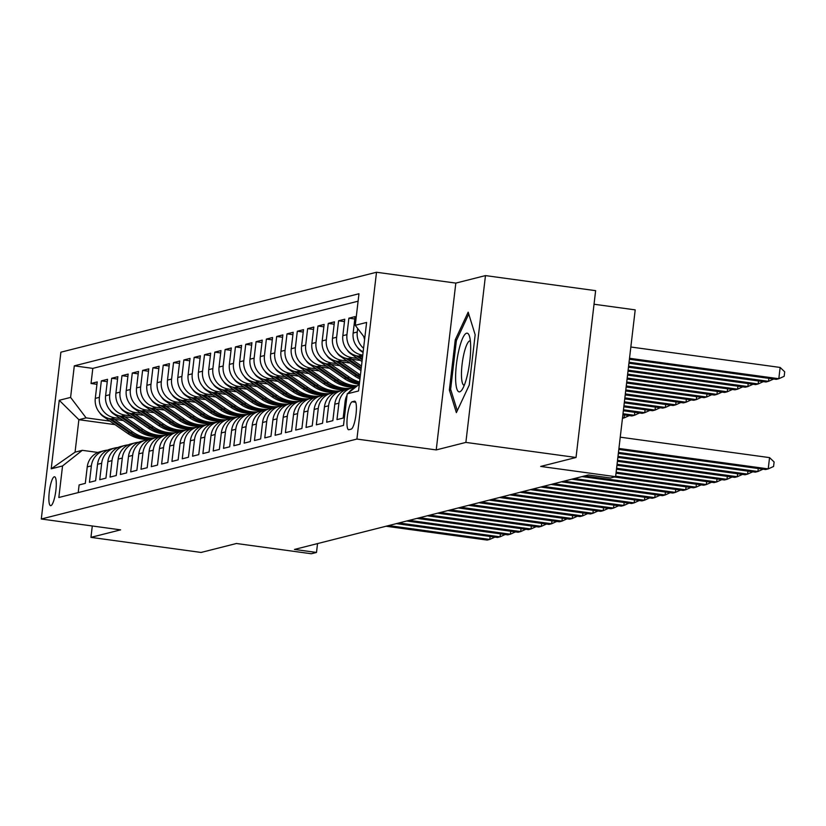 <?xml version="1.0" encoding="UTF-8"?>
<svg xmlns="http://www.w3.org/2000/svg" width="826" height="826" viewBox="0 0 826 826"><rect width="100%" height="100%" fill="white"/><g stroke="black" fill="none" stroke-linecap="round" stroke-linejoin="round"><path stroke-width="1.24" d="M50.871 505.646A14.579 3.17 -82.2 0 0 55.796 491.016A14.579 3.17 -82.2 0 0 54.547 476.767A14.579 3.17 -82.2 0 0 54.268 476.788A14.579 3.17 -82.2 0 0 49.343 491.418A14.579 3.17 -82.2 0 0 50.593 505.657A14.579 3.17 -82.2 0 0 50.871 505.646M376.511 272.25L60.897 352.186L41.3 519.007L356.915 439.06L376.511 272.25L455.818 283.101L436.221 449.922L465.874 442.406L485.471 275.595L455.818 283.101M485.471 275.595L595.629 290.669L576.032 457.48L540.7 466.432L615.607 476.685L635.204 309.874L594.028 304.236M92.295 525.986L90.953 537.365L201.11 552.449L236.432 543.498L311.34 553.75L316.503 552.449L317.535 543.591M465.874 442.406L576.032 457.48M78.212 492.595L79.12 484.934L85.305 483.365L87.236 466.907L91.366 465.864A18.224 17.718 -104.2 0 1 107.679 450.118M91.366 465.864L89.435 482.322L95.62 480.753L97.551 464.295L101.681 463.252A18.224 17.718 -104.2 0 1 117.994 447.506M101.681 463.252L99.75 479.71L105.934 478.14L107.865 461.682L111.995 460.64A18.224 17.718 -104.2 0 1 128.309 444.894M111.995 460.64L110.054 477.098L116.249 475.528L118.18 459.07L122.31 458.027A18.224 17.718 -104.2 0 1 138.623 442.271M122.31 458.027L120.369 474.485L126.564 472.916L128.495 456.458L132.625 455.415A18.224 17.718 -104.2 0 1 148.938 439.659M132.625 455.415L130.684 471.873L136.879 470.304L138.809 453.846L142.939 452.803A18.224 17.718 -104.2 0 1 159.253 437.047M142.939 452.803L140.998 469.261L147.193 467.692L149.124 451.233L153.244 450.191A18.224 17.718 -104.2 0 1 169.567 434.435M153.244 450.191L151.313 466.649L157.508 465.079L159.439 448.621L163.558 447.578A18.224 17.718 -104.2 0 1 179.882 431.822M163.558 447.578L161.628 464.036L167.823 462.467L169.753 446.009L173.873 444.966A18.224 17.718 -104.2 0 1 190.197 429.21M173.873 444.966L171.942 461.424L178.137 459.855L180.068 443.397L184.188 442.354A18.224 17.718 -104.2 0 1 200.511 426.598M184.188 442.354L182.257 458.802L188.442 457.243L190.383 440.785L194.502 439.742A18.224 17.718 -104.2 0 1 210.826 423.986M194.502 439.742L192.572 456.189L198.756 454.63L200.697 438.172L204.817 437.13A18.224 17.718 -104.2 0 1 221.141 421.374M204.817 437.13L202.886 453.577L209.071 452.018L211.012 435.56L215.132 434.517A18.224 17.718 -104.2 0 1 231.456 418.761M215.132 434.517L213.201 450.965L219.386 449.406L221.327 432.948L225.446 431.905A18.224 17.718 -104.2 0 1 241.76 416.149M225.446 431.905L223.516 448.353L229.7 446.794L231.631 430.336L235.761 429.293A18.224 17.718 -104.2 0 1 252.075 413.537M235.761 429.293L233.83 445.741L240.015 444.181L241.946 427.723L246.076 426.681A18.224 17.718 -104.2 0 1 262.389 410.925M246.076 426.681L244.145 443.128L250.33 441.569L252.26 425.111L256.39 424.068A18.224 17.718 -104.2 0 1 272.704 408.312M256.39 424.068L254.46 440.516L260.644 438.957L262.575 422.499L266.705 421.456A18.224 17.718 -104.2 0 1 283.019 405.7M266.705 421.456L264.774 437.904L270.959 436.334L272.89 419.887L277.02 418.834A18.224 17.718 -104.2 0 1 293.333 403.088M277.02 418.834L275.089 435.292L281.274 433.722L283.204 417.275L287.334 416.221A18.224 17.718 -104.2 0 1 303.648 400.476M287.334 416.221L285.404 432.679L291.588 431.11L293.519 414.662L297.649 413.609A18.224 17.718 -104.2 0 1 313.963 397.864M297.649 413.609L295.708 430.067L301.903 428.498L303.834 412.05L307.964 410.997A18.224 17.718 -104.2 0 1 324.277 395.251M307.964 410.997L306.023 427.455L312.218 425.886L314.148 409.438L318.278 408.385A18.224 17.718 -104.2 0 1 334.592 392.639M318.278 408.385L316.337 424.843L322.532 423.273L324.463 406.826L328.593 405.772A18.224 17.718 -104.2 0 1 344.907 390.027M328.593 405.772L326.652 422.231L332.847 420.661L334.778 404.213L338.908 403.16A18.224 17.718 -104.2 0 1 355.221 387.415M338.908 403.16L336.967 419.618L343.162 418.049L345.092 401.601L346.342 401.281M363.161 351.814A18.224 17.718 75.8 0 1 353.146 333.064L355.077 316.616L348.882 318.175L354.798 318.991M362.583 356.708L358.329 356.13A18.224 17.718 75.8 0 1 342.831 335.676L344.762 319.228L338.567 320.787L344.483 321.603M360.394 360.435L348.014 358.742A18.224 17.718 75.8 0 1 332.517 338.288L334.447 321.841L328.263 323.4L334.169 324.215M350.079 363.048L337.71 361.354A18.224 17.718 75.8 0 1 322.202 340.901L324.133 324.453L317.948 326.012L323.854 326.828M339.765 365.66L327.395 363.967A18.224 17.718 75.8 0 1 311.887 343.513L313.818 327.065L307.633 328.624L313.539 329.44M329.45 368.272L317.081 366.579A18.224 17.718 75.8 0 1 301.573 346.125L303.503 329.677L297.319 331.236L303.225 332.052M319.135 370.884L306.766 369.191A18.224 17.718 75.8 0 1 291.258 348.737L293.189 332.289L287.004 333.859L292.91 334.664M308.821 373.497L296.451 371.803A18.224 17.718 75.8 0 1 280.943 351.36L282.874 334.902L276.689 336.471L282.595 337.276M298.506 376.109L286.137 374.415A18.224 17.718 75.8 0 1 270.629 353.972L272.559 337.514L266.375 339.083L272.281 339.889M288.191 378.721L275.822 377.028A18.224 17.718 75.8 0 1 260.314 356.584L262.245 340.126L256.06 341.696L261.966 342.501M277.877 381.333L265.507 379.64A18.224 17.718 75.8 0 1 249.999 359.196L251.93 342.738L245.745 344.308L251.651 345.113M267.562 383.945L255.193 382.252A18.224 17.718 75.8 0 1 239.685 361.809L241.615 345.351L235.431 346.92L241.337 347.725M257.247 386.558L244.878 384.864A18.224 17.718 75.8 0 1 229.37 364.421L231.301 347.963L225.116 349.532L231.022 350.338M246.943 389.17L234.563 387.477A18.224 17.718 75.8 0 1 219.055 367.033L220.986 350.575L214.801 352.144L220.707 352.95M236.628 391.782L224.249 390.089A18.224 17.718 75.8 0 1 208.741 369.645L210.682 353.187L204.487 354.757L210.403 355.562M226.314 394.394L213.934 392.701A18.224 17.718 75.8 0 1 198.426 372.258L200.367 355.8L194.172 357.369L200.088 358.174M215.999 397.007L203.619 395.313A18.224 17.718 75.8 0 1 188.111 374.87L190.052 358.412L183.857 359.981L189.774 360.786M205.684 399.619L193.305 397.925A18.224 17.718 75.8 0 1 177.796 377.482L179.738 361.024L173.543 362.593L179.459 363.399M195.37 402.231L182.99 400.538A18.224 17.718 75.8 0 1 167.492 380.094L169.423 363.636L163.228 365.206L169.144 366.011M185.055 404.843L172.675 403.15A18.224 17.718 75.8 0 1 157.177 382.706L159.108 366.248L152.913 367.818L158.829 368.623M174.74 407.455L162.361 405.762A18.224 17.718 75.8 0 1 146.863 385.319L148.794 368.861L142.609 370.43L148.515 371.235M164.426 410.068L152.046 408.374A18.224 17.718 75.8 0 1 136.548 387.931L138.479 371.473L132.294 373.042L138.2 373.848M154.111 412.68L141.742 410.987A18.224 17.718 75.8 0 1 126.233 390.543L128.164 374.085L121.98 375.654L127.885 376.46M143.796 415.292L131.427 413.599A18.224 17.718 75.8 0 1 115.919 393.155L117.85 376.697L111.665 378.267L117.571 379.072M133.482 417.904L121.112 416.211A18.224 17.718 75.8 0 1 105.604 395.768L107.535 379.31L101.35 380.879L107.256 381.684M615.607 476.685L610.445 477.986L588.422 474.971L294.469 549.435L316.503 552.449M354.457 401.188L352.186 401.766A14.125 3.067 -82.2 0 0 347.426 415.943A14.125 3.067 -82.2 0 0 348.634 429.737A14.125 3.067 -82.2 0 0 348.902 429.716L351.174 429.138A14.125 3.067 -82.2 0 0 355.934 414.972A14.125 3.067 -82.2 0 0 354.726 401.178A14.125 3.067 -82.2 0 0 354.457 401.188L354.984 401.26M115.02 424.636L78.883 419.691L75.063 452.152L82.29 450.325L62.549 465.947L58.832 497.5L343.502 425.4L347.209 393.837L359.351 384.235M62.549 465.947L51.202 468.817L59.245 400.29L70.592 397.409L74.299 365.856L358.969 293.746L355.263 325.31L366.61 322.439L358.556 390.966L347.209 393.837M120.276 418.514L114.917 417.78A18.224 17.718 -104.2 0 1 99.409 397.337L101.35 380.879M123.167 420.517L110.798 418.823L114.917 417.78M130.591 415.901L125.232 415.168A18.224 17.718 -104.2 0 1 109.724 394.725L111.665 378.267M140.905 413.289L135.547 412.556A18.224 17.718 -104.2 0 1 120.038 392.113L121.98 375.654M151.22 410.677L145.861 409.944A18.224 17.718 -104.2 0 1 130.353 389.5L132.294 373.042M161.535 408.065L156.176 407.332A18.224 17.718 -104.2 0 1 140.668 386.888L142.609 370.43M171.849 405.452L166.491 404.719A18.224 17.718 -104.2 0 1 150.982 384.276L152.913 367.818M182.164 402.84L176.805 402.107A18.224 17.718 -104.2 0 1 161.297 381.664L163.228 365.206M192.479 400.228L187.12 399.495A18.224 17.718 -104.2 0 1 171.612 379.051L173.543 362.593M202.783 397.616L197.435 396.883A18.224 17.718 -104.2 0 1 181.926 376.439L183.857 359.981M213.098 395.004L207.749 394.27A18.224 17.718 -104.2 0 1 192.241 373.827L194.172 357.369M223.412 392.391L218.064 391.658A18.224 17.718 -104.2 0 1 202.556 371.204L204.487 354.757M233.727 389.779L228.379 389.046A18.224 17.718 -104.2 0 1 212.871 368.592L214.801 352.144M244.042 387.167L238.693 386.434A18.224 17.718 -104.2 0 1 223.185 365.98L225.116 349.532M254.356 384.555L249.008 383.822A18.224 17.718 -104.2 0 1 233.5 363.368L235.431 346.92M264.671 381.942L259.323 381.209A18.224 17.718 -104.2 0 1 243.815 360.755L245.745 344.308M274.986 379.33L269.627 378.597A18.224 17.718 -104.2 0 1 254.129 358.143L256.06 341.696M285.3 376.718L279.942 375.985A18.224 17.718 -104.2 0 1 264.444 355.531L266.375 339.083M295.615 374.106L290.256 373.373A18.224 17.718 -104.2 0 1 274.759 352.919L276.689 336.471M305.93 371.493L300.571 370.76A18.224 17.718 -104.2 0 1 285.073 350.307L287.004 333.859M316.244 368.881L310.886 368.148A18.224 17.718 -104.2 0 1 295.378 347.694L297.319 331.236M326.559 366.269L321.2 365.536A18.224 17.718 -104.2 0 1 305.692 345.082L307.633 328.624M336.874 363.647L331.515 362.924A18.224 17.718 -104.2 0 1 316.007 342.47L317.948 326.012M347.188 361.034L341.83 360.301A18.224 17.718 -104.2 0 1 326.322 339.858L328.263 323.4M357.503 358.422L352.144 357.689A18.224 17.718 -104.2 0 1 336.636 337.245L338.567 320.787M362.769 355.128L362.459 355.077A18.224 17.718 -104.2 0 1 346.951 334.633L348.882 318.175M364.617 339.434A18.224 17.718 -104.2 0 1 363.729 336.471M358.102 301.191L92.811 368.386L91.036 383.491L96.941 384.296M110.798 418.823A18.224 17.718 75.8 0 1 95.289 398.38L97.22 381.922L91.036 383.491M363.574 348.293A18.224 17.718 -104.2 0 1 357.266 332.021L357.679 328.5M82.29 450.325L97.953 452.462M436.221 449.922L356.915 439.06M90.953 537.365L120.606 529.858L41.3 519.007M109.961 421.126L86.1 417.863L78.883 419.691L59.245 400.29M364.793 337.875L355.263 325.31M355.479 387.291A18.224 17.718 75.8 0 0 348.675 392.68M347.044 395.241A18.224 17.718 75.8 0 0 345.092 401.601M352.052 387.91L347.932 388.953A18.224 17.718 75.8 0 0 334.778 404.213M341.737 390.522L337.617 391.565A18.224 17.718 75.8 0 0 324.463 406.826M331.422 393.135L327.303 394.178A18.224 17.718 75.8 0 0 314.148 409.438M321.108 395.747L316.988 396.79A18.224 17.718 75.8 0 0 303.834 412.05M310.793 398.359L306.673 399.402A18.224 17.718 75.8 0 0 293.519 414.662M300.478 400.971L296.358 402.014A18.224 17.718 75.8 0 0 283.204 417.275M290.163 403.584L286.044 404.626A18.224 17.718 75.8 0 0 272.89 419.887M279.849 406.196L275.729 407.239A18.224 17.718 75.8 0 0 262.575 422.499M269.544 408.808L265.414 409.851A18.224 17.718 75.8 0 0 252.26 425.111M259.23 411.42L255.1 412.463A18.224 17.718 75.8 0 0 241.946 427.723M248.915 414.032L244.785 415.075A18.224 17.718 75.8 0 0 231.631 430.336M238.6 416.645L234.47 417.688A18.224 17.718 75.8 0 0 221.327 432.948M228.286 419.257L224.156 420.3A18.224 17.718 75.8 0 0 211.012 435.56M217.971 421.869L213.841 422.912A18.224 17.718 75.8 0 0 200.697 438.172M207.656 424.481L203.526 425.524A18.224 17.718 75.8 0 0 190.383 440.785M197.342 427.094L193.212 428.136A18.224 17.718 75.8 0 0 180.068 443.397M187.027 429.706L182.897 430.759A18.224 17.718 75.8 0 0 169.753 446.009M176.712 432.318L172.582 433.371A18.224 17.718 75.8 0 0 159.439 448.621M166.398 434.93L162.268 435.983A18.224 17.718 75.8 0 0 149.124 451.233M156.083 437.543L151.963 438.596A18.224 17.718 75.8 0 0 138.809 453.846M145.768 440.155L141.649 441.208A18.224 17.718 75.8 0 0 128.495 456.458M135.454 442.767L131.334 443.82A18.224 17.718 75.8 0 0 118.18 459.07M125.139 445.379L121.019 446.432A18.224 17.718 75.8 0 0 107.865 461.682M114.824 447.991L110.705 449.045A18.224 17.718 75.8 0 0 97.551 464.295M92.811 368.386L74.299 365.856M70.592 397.409L86.1 417.863M104.51 450.604L100.39 451.657A18.224 17.718 75.8 0 0 87.236 466.907M51.202 468.817L75.063 452.152M468.166 312.156L455.26 339.796L449.365 390.037L456.365 412.628L469.271 384.999L475.167 334.757L468.166 312.156M450.944 390.254L449.365 390.037M456.654 339.992L455.26 339.796M618.922 448.456L768.221 468.889L765.65 469.54L618.808 449.447M620.243 437.181L769.553 457.614L768.221 468.889L773.58 466.483L774.107 461.982L769.553 457.614M629.402 359.269L776.244 379.371L778.815 378.721L780.147 367.446L630.837 347.013M780.147 367.446L784.7 371.814L784.173 376.315L778.815 378.721L629.515 358.288M459.7 391.823A29.612 6.432 -82.2 0 0 461.899 389.924A29.612 6.432 -82.2 0 0 469.519 363.388A29.612 6.432 -82.2 0 0 469.313 335.779A29.612 6.432 -82.2 0 0 466.587 333.208A29.612 6.432 -82.2 0 0 456.437 364.214A29.612 6.432 -82.2 0 0 459.7 391.823M470.355 340.88A22.426 4.873 -82.2 0 0 470.2 340.849A22.426 4.873 -82.2 0 0 469.767 340.88A22.426 4.873 -82.2 0 0 462.209 363.378A22.426 4.873 -82.2 0 0 464.119 385.277A22.426 4.873 -82.2 0 0 464.274 385.288M457.274 410.687L450.645 389.294L456.365 340.622L468.755 314.066M618.457 452.411L757.917 471.501L755.336 472.152L618.344 453.402M763.069 469.189L757.917 471.501L758.258 468.528M617.993 456.375L747.602 474.114L745.021 474.764L617.879 457.367M752.754 471.801L747.602 474.114L747.943 471.14M617.528 460.33L737.288 476.726L734.706 477.376L617.414 461.321M742.44 474.413L737.288 476.726L737.628 473.752M617.063 464.295L726.973 479.338L724.392 479.989L616.95 465.286M732.125 477.025L726.973 479.338L727.314 476.365M628.937 363.233L765.929 381.984L768.5 381.333L629.051 362.242M773.663 379.02L768.5 381.333L768.851 378.36M357.606 347.509A12.07 11.74 75.8 0 0 361.014 351.102L363.079 352.526M628.472 367.198L755.614 384.596L758.185 383.945L628.586 366.207M763.348 381.633L758.185 383.945L758.536 380.972M347.292 350.121A12.07 11.74 75.8 0 0 350.699 353.714L362.015 361.551M361.933 356.615L362.542 357.038M356.264 355.717L362.211 359.837M362.346 358.752L358.598 356.161M628.008 371.153L745.3 387.208L747.881 386.558L628.121 370.162M753.033 384.245L747.881 386.558L748.222 383.584M336.977 352.733A12.07 11.74 75.8 0 0 340.384 356.326L360.952 370.585M351.618 359.227L361.489 366.073M345.949 358.329L361.158 368.871M361.282 367.787L348.283 358.773M627.543 375.118L734.985 389.82L737.566 389.17L627.657 374.126M742.719 386.857L737.566 389.17L737.907 386.196M616.599 468.259L716.658 481.95L714.077 482.601L616.485 469.251M721.81 479.638L716.658 481.95L717.009 478.977M326.662 355.345A12.07 11.74 75.8 0 0 330.07 358.938L354.509 375.871A34.857 33.887 75.8 0 0 359.971 378.958M341.303 361.84L359.661 374.57A34.857 33.887 75.8 0 0 360.425 375.076M335.635 360.941L356.46 375.376A34.857 33.887 75.8 0 0 360.126 377.596M360.239 376.666A34.857 33.887 -104.2 0 1 357.699 375.066L337.968 361.385M627.068 379.072L724.67 392.433L727.252 391.782L627.192 378.081M732.404 389.469L727.252 391.782L727.592 388.809M616.134 472.214L706.344 484.563L703.762 485.213L616.02 473.205M711.496 482.25L706.344 484.563L706.695 481.589M316.348 357.957A12.07 11.74 75.8 0 0 319.755 361.551L344.194 378.484A34.857 33.887 75.8 0 0 359.289 384.286M330.989 364.452L349.346 377.183A34.857 33.887 75.8 0 0 359.609 382.004M325.32 363.554L346.146 377.988A34.857 33.887 75.8 0 0 359.434 383.512M359.496 382.965A34.857 33.887 -104.2 0 1 347.385 377.678L327.654 363.998M626.604 383.037L714.356 395.045L716.937 394.394L626.727 382.046M722.089 392.082L716.937 394.394L717.288 391.421M615.669 476.179L696.029 487.175L693.448 487.825L614.348 477.005M701.181 484.862L696.029 487.175L696.38 484.201M306.033 360.57A12.07 11.74 75.8 0 0 309.44 364.163L333.88 381.096A34.857 33.887 75.8 0 0 355.81 387.043M320.674 367.064L339.032 379.795A34.857 33.887 75.8 0 0 357.328 385.835M315.005 366.166L335.831 380.6A34.857 33.887 75.8 0 0 356.326 386.63M356.687 386.341A34.857 33.887 -104.2 0 1 337.07 380.29L317.339 366.61M626.139 387.002L704.041 397.657L706.622 397.007L626.263 386.01M711.775 394.694L706.622 397.007L706.973 394.033M584.581 475.941L685.714 489.787L683.133 490.438L582 476.602M690.866 487.474L685.714 489.787L686.065 486.813M295.718 363.182A12.07 11.74 75.8 0 0 299.126 366.775L323.565 383.708A34.857 33.887 75.8 0 0 345.857 389.624M310.359 369.676L328.717 382.407A34.857 33.887 75.8 0 0 350.193 388.385M304.691 368.778L325.527 383.212A34.857 33.887 75.8 0 0 347.116 389.18M348.231 388.881A34.857 33.887 -104.2 0 1 326.755 382.903L307.024 369.222M625.674 390.956L693.726 400.269L696.308 399.619L625.798 389.965M701.46 397.306L696.308 399.619L696.659 396.645M574.266 478.564L675.4 492.399L672.818 493.05L571.695 479.214M680.552 490.086L675.4 492.399L675.751 489.426M285.404 365.794A12.07 11.74 75.8 0 0 288.811 369.387L313.25 386.32A34.857 33.887 75.8 0 0 335.542 392.236M300.045 372.289L318.402 385.019A34.857 33.887 75.8 0 0 339.878 390.997M294.376 371.39L315.212 385.825A34.857 33.887 75.8 0 0 336.801 391.792M337.917 391.493A34.857 33.887 -104.2 0 1 316.441 385.515L296.71 371.834M625.21 394.921L683.412 402.881L685.993 402.231L625.323 393.93M691.145 399.918L685.993 402.231L686.344 399.257M563.952 481.176L665.085 495.011L662.504 495.662L561.381 481.826M670.237 492.699L665.085 495.011L665.436 492.038M275.089 368.406A12.07 11.74 75.8 0 0 278.496 371.999L302.935 388.932A34.857 33.887 75.8 0 0 325.227 394.849M289.73 374.911L308.088 387.631A34.857 33.887 75.8 0 0 329.564 393.61M284.061 374.002L304.897 388.437A34.857 33.887 75.8 0 0 326.487 394.405M327.602 394.105A34.857 33.887 -104.2 0 1 306.136 388.127L286.395 374.446M624.745 398.875L673.097 405.494L675.678 404.843L624.859 397.884M680.83 402.53L675.678 404.843L676.029 401.87M553.637 483.788L654.77 497.624L652.189 498.274L551.066 484.439M659.922 495.311L654.77 497.624L655.121 494.65M264.774 371.019A12.07 11.74 75.8 0 0 268.182 374.612L292.621 391.545A34.857 33.887 75.8 0 0 314.912 397.461M279.415 377.523L297.773 390.244A34.857 33.887 75.8 0 0 319.249 396.222M273.747 376.615L294.583 391.049A34.857 33.887 75.8 0 0 316.172 397.017M317.287 396.717A34.857 33.887 -104.2 0 1 295.822 390.739L276.09 377.059M624.28 402.84L662.782 408.106L665.364 407.455L624.394 401.849M670.516 405.143L665.364 407.455L665.715 404.482M543.322 486.4L644.456 500.236L641.874 500.886L540.751 487.051M649.608 497.923L644.456 500.236L644.807 497.273M254.46 373.631A12.07 11.74 75.8 0 0 257.867 377.224L282.306 394.157A34.857 33.887 75.8 0 0 304.598 400.073M269.111 380.136L287.458 392.856A34.857 33.887 75.8 0 0 308.934 398.834M263.432 379.227L284.268 393.661A34.857 33.887 75.8 0 0 305.857 399.629M306.973 399.33A34.857 33.887 -104.2 0 1 285.507 393.352L265.776 379.671M623.816 406.795L652.468 410.718L655.049 410.068L623.929 405.814M660.201 407.755L655.049 410.068L655.4 407.094M533.018 489.013L634.141 502.848L631.56 503.499L530.437 489.663M639.293 500.535L634.141 502.848L634.492 499.885M244.155 376.243A12.07 11.74 75.8 0 0 247.552 379.836L271.991 396.769A34.857 33.887 75.8 0 0 294.283 402.685M258.796 382.748L277.144 395.468A34.857 33.887 75.8 0 0 298.62 401.446M253.117 381.839L273.953 396.274A34.857 33.887 75.8 0 0 295.543 402.241M296.658 401.942A34.857 33.887 -104.2 0 1 275.192 395.964L255.461 382.283M623.351 410.759L642.153 413.33L644.734 412.68L623.465 409.768M649.886 410.367L644.734 412.68L645.085 409.706M522.703 491.625L623.826 505.46L621.255 506.121L520.122 492.275M628.978 503.148L623.826 505.46L624.177 502.497M233.841 378.855A12.07 11.74 75.8 0 0 237.238 382.448L261.677 399.381A34.857 33.887 75.8 0 0 283.968 405.298M248.481 385.36L266.839 398.08A34.857 33.887 75.8 0 0 288.305 404.059M242.803 384.451L263.639 398.886A34.857 33.887 75.8 0 0 285.228 404.854M286.343 404.554A34.857 33.887 -104.2 0 1 264.878 398.576L245.146 384.895M622.887 414.724L631.838 415.943L634.42 415.292L623 413.733M639.572 412.979L634.42 415.292L634.771 412.319M512.388 494.237L613.512 508.073L610.941 508.733L509.807 494.888M618.664 505.76L613.512 508.073L613.863 505.109M223.526 381.467A12.07 11.74 75.8 0 0 226.923 385.061L251.362 401.994A34.857 33.887 75.8 0 0 273.654 407.91M238.167 387.972L256.525 400.693A34.857 33.887 75.8 0 0 277.99 406.671M232.488 387.064L253.324 401.498A34.857 33.887 75.8 0 0 274.913 407.466M276.029 407.166A34.857 33.887 -104.2 0 1 254.563 401.188L234.832 387.508M622.463 418.317L624.105 417.904L622.536 417.688M629.257 415.592L624.105 417.904L624.456 414.931M502.074 496.849L603.197 510.685L600.626 511.346L499.493 497.5M608.359 508.372L603.197 510.685L603.548 507.722M213.211 384.08A12.07 11.74 75.8 0 0 216.608 387.673L241.047 404.606A34.857 33.887 75.8 0 0 263.339 410.522M227.852 390.584L246.21 403.305A34.857 33.887 75.8 0 0 267.676 409.283M222.173 389.676L243.009 404.11A34.857 33.887 75.8 0 0 264.599 410.078M265.724 409.779A34.857 33.887 -104.2 0 1 244.248 403.8L224.517 390.12M491.759 499.462L592.882 513.297L590.311 513.958L489.178 500.112M598.045 510.984L592.882 513.297L593.233 510.334M202.897 386.692A12.07 11.74 75.8 0 0 206.293 390.285L230.733 407.218A34.857 33.887 75.8 0 0 253.035 413.134M217.537 393.197L235.895 405.917A34.857 33.887 75.8 0 0 257.361 411.895M211.859 392.288L232.695 406.722A34.857 33.887 75.8 0 0 254.284 412.69M255.41 412.391A34.857 33.887 -104.2 0 1 233.934 406.413L214.202 392.732M481.444 502.074L582.567 515.909L579.997 516.57L478.863 502.724M587.73 513.596L582.567 515.909L582.919 512.946M192.582 389.304A12.07 11.74 75.8 0 0 195.979 392.897L220.418 409.83A34.857 33.887 75.8 0 0 242.72 415.746M207.223 395.809L225.581 408.529A34.857 33.887 75.8 0 0 247.046 414.507M201.554 394.9L222.38 409.335A34.857 33.887 75.8 0 0 243.969 415.302M245.095 415.003A34.857 33.887 -104.2 0 1 223.619 409.025L203.888 395.355M471.13 504.686L572.263 518.521L569.682 519.182L468.548 505.336M577.415 516.209L572.263 518.521L572.604 515.558M182.267 391.916A12.07 11.74 75.8 0 0 185.664 395.509L210.103 412.453A34.857 33.887 75.8 0 0 232.405 418.359M196.908 398.421L215.266 411.141A34.857 33.887 75.8 0 0 236.732 417.12M191.24 397.512L212.065 411.947A34.857 33.887 75.8 0 0 233.655 417.915M234.78 417.615A34.857 33.887 -104.2 0 1 213.304 411.637L193.573 397.967M460.815 507.298L561.948 521.134L559.367 521.795L458.234 507.949M567.101 518.821L561.948 521.134L562.289 518.17M171.953 394.529A12.07 11.74 75.8 0 0 175.36 398.122L199.789 415.065A34.857 33.887 75.8 0 0 222.091 420.971M186.593 401.033L204.951 413.754A34.857 33.887 75.8 0 0 226.427 419.732M180.925 400.125L201.75 414.559A34.857 33.887 75.8 0 0 223.34 420.527M224.465 420.227A34.857 33.887 -104.2 0 1 202.989 414.249L183.258 400.579M450.5 509.91L551.634 523.746L549.053 524.407L447.919 510.561M556.786 521.433L551.634 523.746L551.975 520.783M161.638 397.141A12.07 11.74 75.8 0 0 165.045 400.734L189.474 417.677A34.857 33.887 75.8 0 0 211.776 423.583M176.279 403.646L194.637 416.366A34.857 33.887 75.8 0 0 216.113 422.344M170.61 402.737L191.436 417.171A34.857 33.887 75.8 0 0 213.025 423.149M214.151 422.84A34.857 33.887 -104.2 0 1 192.675 416.862L172.944 403.191M440.186 512.523L541.319 526.358L538.738 527.019L437.604 513.173M546.471 524.045L541.319 526.358L541.66 523.395M151.323 399.763A12.07 11.74 75.8 0 0 154.73 403.346L179.159 420.289A34.857 33.887 75.8 0 0 201.461 426.195M165.964 406.258L184.322 418.978A34.857 33.887 75.8 0 0 205.798 424.956M160.296 405.349L181.121 419.794A34.857 33.887 75.8 0 0 202.711 425.762M203.836 425.452A34.857 33.887 -104.2 0 1 182.36 419.474L162.629 405.803M429.871 515.135L531.004 528.97L528.423 529.631L427.29 515.785M536.157 526.658L531.004 528.97L531.355 526.007M141.009 402.376A12.07 11.74 75.8 0 0 144.416 405.958L168.855 422.902A34.857 33.887 75.8 0 0 191.147 428.808M155.649 408.87L174.007 421.59A34.857 33.887 75.8 0 0 195.483 427.569M149.981 407.961L170.806 422.406A34.857 33.887 75.8 0 0 192.396 428.374M193.521 428.064A34.857 33.887 -104.2 0 1 172.045 422.086L152.314 408.416M419.556 517.747L520.69 531.583L518.109 532.243L416.975 518.398M525.842 529.27L520.69 531.583L521.041 528.619M130.694 404.988A12.07 11.74 75.8 0 0 134.101 408.571L158.54 425.514A34.857 33.887 75.8 0 0 180.832 431.42M145.335 411.482L163.693 424.203A34.857 33.887 75.8 0 0 185.169 430.181M139.666 410.574L160.492 425.018A34.857 33.887 75.8 0 0 182.081 430.986M183.207 430.676A34.857 33.887 -104.2 0 1 161.731 424.698L142 411.028M409.242 520.359L510.375 534.195L507.794 534.856L406.66 521.01M515.527 531.892L510.375 534.195L510.726 531.232M120.379 407.6A12.07 11.74 75.8 0 0 123.786 411.183L148.226 428.126A34.857 33.887 75.8 0 0 170.517 434.032M135.02 414.094L153.378 426.815A34.857 33.887 75.8 0 0 174.854 432.793M129.352 413.186L150.177 427.631A34.857 33.887 75.8 0 0 171.767 433.598M172.892 433.289A34.857 33.887 -104.2 0 1 151.416 427.31L131.685 413.64M398.927 522.972L500.06 536.817L497.479 537.468L396.346 523.622M505.213 534.505L500.06 536.817L500.411 533.844M110.064 410.212A12.07 11.74 75.8 0 0 113.472 413.795L137.911 430.738A34.857 33.887 75.8 0 0 160.203 436.644M124.705 416.707L143.063 429.427A34.857 33.887 75.8 0 0 164.539 435.405M119.037 415.798L139.873 430.243A34.857 33.887 75.8 0 0 161.462 436.211M162.577 435.901A34.857 33.887 -104.2 0 1 141.101 429.923L121.37 416.252M388.612 525.584L489.746 539.43L487.164 540.08L386.041 526.234M494.898 537.117L489.746 539.43L490.097 536.456M99.75 412.824A12.07 11.74 75.8 0 0 103.157 416.407L127.596 433.351A34.857 33.887 75.8 0 0 149.888 439.256M114.391 419.319L132.749 432.039A34.857 33.887 75.8 0 0 154.225 438.017M108.722 418.41L129.558 432.855A34.857 33.887 75.8 0 0 151.148 438.823M152.263 438.513A34.857 33.887 -104.2 0 1 130.787 432.535L111.056 418.865M121.112 416.211L125.232 415.168M131.427 413.599L135.547 412.556M141.742 410.987L145.861 409.944M152.046 408.374L156.176 407.332M162.361 405.762L166.491 404.719M172.675 403.15L176.805 402.107M182.99 400.538L187.12 399.495M193.305 397.925L197.435 396.883M203.619 395.313L207.749 394.27M213.934 392.701L218.064 391.658M224.249 390.089L228.379 389.046M234.563 387.477L238.693 386.434M244.878 384.864L249.008 383.822M255.193 382.252L259.323 381.209M265.507 379.64L269.627 378.597M275.822 377.028L279.942 375.985M286.137 374.415L290.256 373.373M296.451 371.803L300.571 370.76M306.766 369.191L310.886 368.148M317.081 366.579L321.2 365.536M327.395 363.967L331.515 362.924M337.71 361.354L341.83 360.301M348.014 358.742L352.144 357.689M358.329 356.13L362.459 355.077M95.289 398.38L99.409 397.337M105.604 395.768L109.724 394.725M115.919 393.155L120.038 392.113M126.233 390.543L130.353 389.5M136.548 387.931L140.668 386.888M146.863 385.319L150.982 384.276M157.177 382.706L161.297 381.664M167.492 380.094L171.612 379.051M177.796 377.482L181.926 376.439M188.111 374.87L192.241 373.827M198.426 372.258L202.556 371.204M208.741 369.645L212.871 368.592M219.055 367.033L223.185 365.98M229.37 364.421L233.5 363.368M239.685 361.809L243.815 360.755M249.999 359.196L254.129 358.143M260.314 356.584L264.444 355.531M270.629 353.972L274.759 352.919M280.943 351.36L285.073 350.307M291.258 348.737L295.378 347.694M301.573 346.125L305.692 345.082M311.887 343.513L316.007 342.47M322.202 340.901L326.322 339.858M332.517 338.288L336.636 337.245M342.831 335.676L346.951 334.633M353.146 333.064L357.266 332.021M355.686 402.241L352.186 401.766M361.612 350.947L361.014 351.102M351.298 353.559L350.699 353.714M340.983 356.171L340.384 356.326M356.46 375.376L354.509 375.871M359.661 374.57L357.699 375.066M330.668 358.783L330.07 358.938M346.146 377.988L344.194 378.484M349.346 377.183L347.385 377.678M320.364 361.396L319.755 361.551M335.831 380.6L333.88 381.096M339.032 379.795L337.07 380.29M310.049 364.008L309.44 364.163M325.527 383.212L323.565 383.708M328.717 382.407L326.755 382.903M299.735 366.62L299.126 366.775M315.212 385.825L313.25 386.32M318.402 385.019L316.441 385.515M289.42 369.232L288.811 369.387M304.897 388.437L302.935 388.932M308.088 387.631L306.136 388.127M279.105 371.845L278.496 371.999M294.583 391.049L292.621 391.545M297.773 390.244L295.822 390.739M268.791 374.457L268.182 374.612M284.268 393.661L282.306 394.157M287.458 392.856L285.507 393.352M258.476 377.069L257.867 377.224M273.953 396.274L271.991 396.769M277.144 395.468L275.192 395.964M248.161 379.681L247.552 379.836M263.639 398.886L261.677 399.381M266.839 398.08L264.878 398.576M237.847 382.293L237.238 382.448M253.324 401.498L251.362 401.994M256.525 400.693L254.563 401.188M227.532 384.906L226.923 385.061M243.009 404.11L241.047 404.606M246.21 403.305L244.248 403.8M217.217 387.518L216.608 387.673M232.695 406.722L230.733 407.218M235.895 405.917L233.934 406.413M206.903 390.13L206.293 390.285M222.38 409.335L220.418 409.83M225.581 408.529L223.619 409.025M196.588 392.742L195.979 392.897M212.065 411.947L210.103 412.453M215.266 411.141L213.304 411.637M186.273 395.355L185.664 395.509M201.75 414.559L199.789 415.065M204.951 413.754L202.989 414.249M175.959 397.967L175.36 398.122M191.436 417.171L189.474 417.677M194.637 416.366L192.675 416.862M165.644 400.579L165.045 400.734M181.121 419.794L179.159 420.289M184.322 418.978L182.36 419.474M155.329 403.191L154.73 403.346M170.806 422.406L168.855 422.902M174.007 421.59L172.045 422.086M145.015 405.803L144.416 405.958M160.492 425.018L158.54 425.514M163.693 424.203L161.731 424.698M134.7 408.416L134.101 408.571M150.177 427.631L148.226 428.126M153.378 426.815L151.416 427.31M124.396 411.028L123.786 411.183M139.873 430.243L137.911 430.738M143.063 429.427L141.101 429.923M114.081 413.64L113.472 413.795M129.558 432.855L127.596 433.351M132.749 432.039L130.787 432.535M103.766 416.252L103.157 416.407"/></g></svg>
